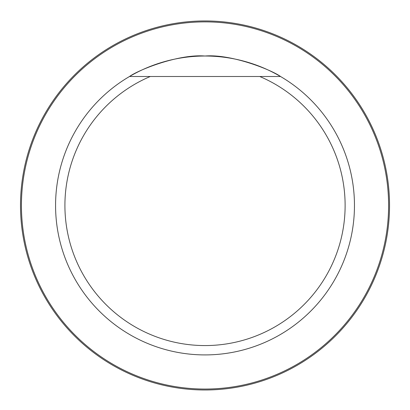 <?xml version="1.0" encoding="UTF-8"?>
<svg xmlns="http://www.w3.org/2000/svg" width="410" height="410" viewBox="0 0 410 410"><rect width="100%" height="100%" fill="white"/><g stroke="black" fill="none" stroke-linecap="round" stroke-linejoin="round"><path stroke-width="0.61" d="M259.755 76.501A140.102 140.102 0 0 1 315.92 291.079A140.102 140.102 0 0 1 94.115 291.079A140.102 140.102 0 0 1 150.275 76.501L280.527 76.501A149.445 149.445 0 0 1 354.46 205.466A149.445 149.445 0 0 1 130.688 335.119A149.445 149.445 0 0 1 129.509 76.501A149.445 149.445 0 0 1 280.527 76.501L259.755 76.501M129.509 76.501L150.275 76.501L129.509 76.501C137.965 70.233 178.063 53.864 204.964 56.021C231.845 53.818 272.173 70.269 280.527 76.501M21.433 205.466A183.583 183.583 0 0 1 296.809 46.479A183.583 183.583 0 0 1 296.809 364.454A183.583 183.583 0 0 1 21.433 205.466M20.5 205.466A184.515 184.515 0 0 1 297.276 45.669A184.515 184.515 0 0 1 297.276 365.264A184.515 184.515 0 0 1 20.5 205.466"/></g></svg>
